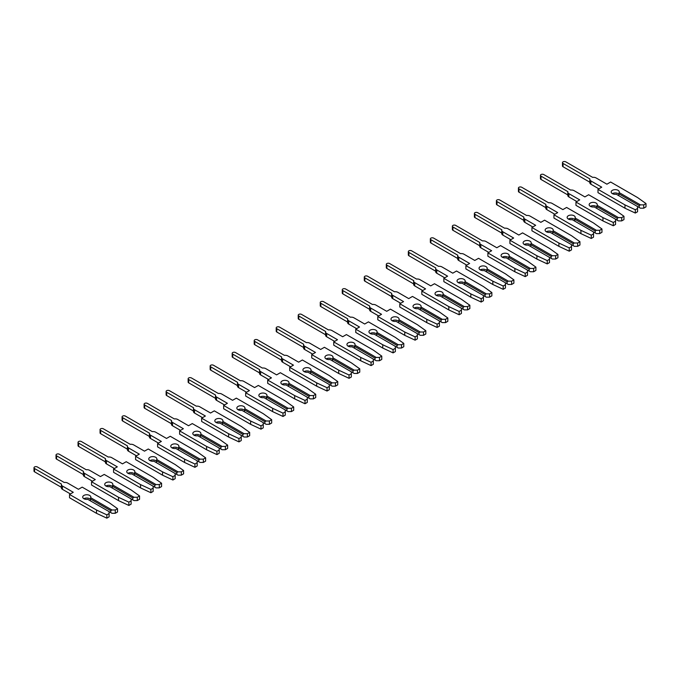 <?xml version="1.0" encoding="UTF-8"?>
<svg xmlns="http://www.w3.org/2000/svg" width="680" height="680" viewBox="0 0 680 680"><rect width="100%" height="100%" fill="white"/><g stroke="black" fill="none" stroke-linecap="round" stroke-linejoin="round"><path stroke-width="1.02" d="M618.086 190.323A4.046 2.337 -0 0 0 613.674 189.814A4.046 2.337 -0 0 0 611.175 191.972A4.046 2.337 -0 0 0 612.357 193.63A4.046 2.337 -0 0 0 616.267 194.233L637.568 206.533L637.568 208.437L635.307 209.746L624.962 204.909L597.992 189.338L601.732 187.179L590.886 180.914A3.655 2.117 180 0 1 589.815 179.418A3.655 2.117 180 0 1 589.909 178.951L563.031 163.429A1.946 1.122 180 0 1 562.462 162.639A1.946 1.122 180 0 1 563.669 161.602A1.946 1.122 180 0 1 565.785 161.849L592.663 177.361A3.655 2.117 180 0 1 596.062 177.922L606.909 184.186L610.649 182.028L637.627 197.6L646 203.566L643.739 204.875L640.433 204.875L619.131 192.576A4.046 2.337 -0 0 0 619.267 191.972A4.046 2.337 -0 0 0 618.086 190.323M618.783 194.174A4.046 2.337 -0 0 0 618.086 193.63A4.046 2.337 -0 0 0 612.357 193.63M598.867 188.827L590.886 184.22A3.655 2.117 180 0 1 589.815 182.725L589.815 179.418M619.131 192.576L618.783 195.687M646 203.566L646 206.873L643.739 208.182L640.433 208.182L639.226 207.485L639.226 205.572L640.433 204.875M643.739 208.182L643.739 204.875M639.226 207.485L637.568 206.533M639.226 205.572L618.783 193.774M597.992 189.338L597.992 192.644L624.962 208.216L635.307 213.053L637.568 211.744L637.568 208.437M589.815 182.206L563.031 166.736A1.946 1.122 180 0 1 562.462 165.945L562.462 162.639M635.307 213.053L635.307 209.746M624.962 208.216L624.962 204.909M596.062 203.031A4.046 2.337 -0 0 0 591.651 202.53A4.046 2.337 -0 0 0 589.152 204.689A4.046 2.337 -0 0 0 590.342 206.338A4.046 2.337 -0 0 0 594.252 206.941L615.553 219.24L615.553 221.153L613.284 222.453L602.947 217.625L575.968 202.045L579.717 199.886L568.871 193.63A3.655 2.117 180 0 1 567.8 192.134A3.655 2.117 180 0 1 567.894 191.658L541.016 176.145A1.946 1.122 180 0 1 540.447 175.355A1.946 1.122 180 0 1 541.645 174.309A1.946 1.122 180 0 1 543.77 174.556L570.639 190.077A3.655 2.117 180 0 1 574.048 190.638L584.885 196.903L588.634 194.735L615.604 210.316L623.976 216.282L621.715 217.591L618.417 217.591L597.108 205.292A4.046 2.337 -0 0 0 597.252 204.689A4.046 2.337 -0 0 0 596.062 203.031M596.768 206.89A4.046 2.337 -0 0 0 596.062 206.338A4.046 2.337 -0 0 0 590.342 206.338M576.852 201.543L568.871 196.928A3.655 2.117 180 0 1 567.8 195.441L567.8 192.134M597.108 205.292L596.768 208.394M623.976 216.282L623.976 219.589L621.715 220.898L618.417 220.898L617.202 220.192L617.202 218.288L618.417 217.591M621.715 220.898L621.715 217.591M617.202 220.192L615.553 219.24M617.202 218.288L596.768 206.49M575.968 202.045L575.968 205.351L602.947 220.924L613.284 225.76L615.553 224.451L615.553 221.153M567.8 194.913L541.016 179.452A1.946 1.122 180 0 1 540.447 178.653L540.447 175.355M613.284 225.76L613.284 222.453M602.947 220.924L602.947 217.625M574.048 215.747A4.046 2.337 -0 0 0 569.636 215.237A4.046 2.337 -0 0 0 567.137 217.396A4.046 2.337 -0 0 0 568.318 219.053A4.046 2.337 -0 0 0 572.229 219.657L593.529 231.956L593.529 233.861L591.269 235.169L580.924 230.333L553.953 214.761L557.693 212.602L546.847 206.338A3.655 2.117 180 0 1 545.777 204.841A3.655 2.117 180 0 1 545.87 204.374L518.993 188.862A1.946 1.122 180 0 1 518.423 188.062A1.946 1.122 180 0 1 519.63 187.025A1.946 1.122 180 0 1 521.747 187.272L548.624 202.784A3.655 2.117 180 0 1 552.024 203.354L562.87 209.61L566.61 207.451L593.589 223.023L601.962 228.999L599.7 230.299L596.394 230.299L575.093 218.008A4.046 2.337 -0 0 0 575.229 217.396A4.046 2.337 -0 0 0 574.048 215.747M574.744 219.598A4.046 2.337 -0 0 0 574.048 219.053A4.046 2.337 -0 0 0 568.318 219.053M554.829 214.251L546.847 209.644A3.655 2.117 180 0 1 545.777 208.148L545.777 204.841M575.093 218.008L574.744 221.111M601.962 228.999L601.962 232.297L599.7 233.605L596.394 233.605L595.187 232.908L595.187 231.004L596.394 230.299M599.7 233.605L599.7 230.299M595.187 232.908L593.529 231.956M595.187 231.004L574.744 219.206M553.953 214.761L553.953 218.067L580.924 233.639L591.269 238.476L593.529 237.167L593.529 233.861M545.777 207.63L518.993 192.168A1.946 1.122 180 0 1 518.423 191.369L518.423 188.062M591.269 238.476L591.269 235.169M580.924 233.639L580.924 230.333M552.024 228.463A4.046 2.337 -0 0 0 547.612 227.953A4.046 2.337 -0 0 0 545.113 230.112A4.046 2.337 -0 0 0 546.303 231.761A4.046 2.337 -0 0 0 550.213 232.373L571.514 244.664L571.514 246.576L569.245 247.885L558.909 243.049L531.93 227.477L535.678 225.309L524.832 219.053A3.655 2.117 180 0 1 523.762 217.557A3.655 2.117 180 0 1 523.855 217.09L496.978 201.569A1.946 1.122 180 0 1 496.409 200.779A1.946 1.122 180 0 1 497.607 199.742A1.946 1.122 180 0 1 499.732 199.98L526.601 215.5A3.655 2.117 180 0 1 530.009 216.061L540.846 222.326L544.595 220.167L571.565 235.739L579.938 241.706L577.677 243.015L574.37 243.015L553.069 230.715A4.046 2.337 -0 0 0 553.214 230.112A4.046 2.337 -0 0 0 552.024 228.463M552.729 232.314A4.046 2.337 -0 0 0 552.024 231.761A4.046 2.337 -0 0 0 546.303 231.761M532.814 226.967L524.832 222.36A3.655 2.117 180 0 1 523.762 220.864L523.762 217.557M553.069 230.715L552.729 233.826M579.938 241.706L579.938 245.012L577.677 246.322L574.37 246.322L573.163 245.625L573.163 243.712L574.37 243.015M577.677 246.322L577.677 243.015M573.163 245.625L571.514 244.664M573.163 243.712L552.729 231.914M531.93 227.477L531.93 230.783L558.909 246.355L569.245 251.183L571.514 249.883L571.514 246.576M523.762 220.337L496.978 204.875A1.946 1.122 180 0 1 496.409 204.085L496.409 200.779M569.245 251.183L569.245 247.885M558.909 246.355L558.909 243.049M530.009 241.171A4.046 2.337 -0 0 0 525.597 240.669A4.046 2.337 -0 0 0 523.098 242.828A4.046 2.337 -0 0 0 524.28 244.477A4.046 2.337 -0 0 0 528.19 245.08L549.491 257.38L549.491 259.284L547.23 260.593L536.885 255.756L509.915 240.184L513.655 238.025L502.809 231.761A3.655 2.117 180 0 1 501.738 230.274A3.655 2.117 180 0 1 501.831 229.798L474.954 214.285A1.946 1.122 180 0 1 474.385 213.486A1.946 1.122 180 0 1 475.592 212.449A1.946 1.122 180 0 1 477.708 212.695L504.585 228.208A3.655 2.117 180 0 1 507.986 228.777L518.832 235.042L522.571 232.875L549.55 248.447L557.923 254.422L555.662 255.731L552.356 255.731L531.054 243.431A4.046 2.337 -0 0 0 531.19 242.828A4.046 2.337 -0 0 0 530.009 241.171M530.706 245.021A4.046 2.337 -0 0 0 530.009 244.477A4.046 2.337 -0 0 0 524.28 244.477M510.79 239.675L502.809 235.067A3.655 2.117 180 0 1 501.738 233.58L501.738 230.274M531.054 243.431L530.706 246.534M557.923 254.422L557.923 257.728L555.662 259.037L552.356 259.037L551.149 258.332L551.149 256.428L552.356 255.731M555.662 259.037L555.662 255.731M551.149 258.332L549.491 257.38M551.149 256.428L530.706 244.63M509.915 240.184L509.915 243.491L536.885 259.063L547.23 263.899L549.491 262.591L549.491 259.284M501.738 233.053L474.954 217.591A1.946 1.122 180 0 1 474.385 216.793L474.385 213.486M547.23 263.899L547.23 260.593M536.885 259.063L536.885 255.756M507.986 253.886A4.046 2.337 -0 0 0 503.574 253.376A4.046 2.337 -0 0 0 501.075 255.535A4.046 2.337 -0 0 0 502.265 257.193A4.046 2.337 -0 0 0 506.175 257.797L527.476 270.096L527.476 272L525.207 273.309L514.87 268.473L487.892 252.9L491.64 250.742L480.794 244.477A3.655 2.117 180 0 1 479.723 242.981A3.655 2.117 180 0 1 479.817 242.513L452.94 227.001A1.946 1.122 180 0 1 452.37 226.202A1.946 1.122 180 0 1 453.568 225.165A1.946 1.122 180 0 1 455.693 225.411L482.562 240.924A3.655 2.117 180 0 1 485.971 241.494L496.808 247.75L500.556 245.59L527.527 261.162L535.899 267.129L533.638 268.438L530.332 268.438L509.031 256.139A4.046 2.337 -0 0 0 509.175 255.535A4.046 2.337 -0 0 0 507.986 253.886M508.691 257.737A4.046 2.337 -0 0 0 507.986 257.193A4.046 2.337 -0 0 0 502.265 257.193M488.775 252.391L480.794 247.783A3.655 2.117 180 0 1 479.723 246.287L479.723 242.981M509.031 256.139L508.691 259.25M535.899 267.129L535.899 270.436L533.638 271.745L530.332 271.745L529.125 271.048L529.125 269.144L530.332 268.438M533.638 271.745L533.638 268.438M529.125 271.048L527.476 270.096M529.125 269.144L508.691 257.346M487.892 252.9L487.892 256.207L514.87 271.779L525.207 276.615L527.476 275.306L527.476 272M479.723 245.769L452.94 230.299A1.946 1.122 180 0 1 452.37 229.508L452.37 226.202M525.207 276.615L525.207 273.309M514.87 271.779L514.87 268.473M485.971 266.594A4.046 2.337 -0 0 0 481.559 266.093A4.046 2.337 -0 0 0 479.06 268.251A4.046 2.337 -0 0 0 480.241 269.9A4.046 2.337 -0 0 0 484.151 270.504L505.452 282.803L505.452 284.716L503.192 286.017L492.847 281.188L465.877 265.616L469.616 263.449L458.771 257.193A3.655 2.117 180 0 1 457.7 255.697A3.655 2.117 180 0 1 457.793 255.229L430.916 239.708A1.946 1.122 180 0 1 430.346 238.918A1.946 1.122 180 0 1 431.553 237.881A1.946 1.122 180 0 1 433.67 238.119L460.547 253.64A3.655 2.117 180 0 1 463.947 254.201L474.793 260.466L478.533 258.306L505.512 273.878L513.885 279.846L511.623 281.154L508.317 281.154L487.016 268.855A4.046 2.337 -0 0 0 487.152 268.251A4.046 2.337 -0 0 0 485.971 266.594M486.667 270.453A4.046 2.337 -0 0 0 485.971 269.9A4.046 2.337 -0 0 0 480.241 269.9M466.752 265.106L458.771 260.5A3.655 2.117 180 0 1 457.7 259.003L457.7 255.697M487.016 268.855L486.667 271.966M513.885 279.846L513.885 283.152L511.623 284.461L508.317 284.461L507.101 283.764L507.101 281.851L508.317 281.154M511.623 284.461L511.623 281.154M507.101 283.764L505.452 282.803M507.101 281.851L486.667 270.053M465.877 265.616L465.877 268.914L492.847 284.495L503.192 289.323L505.452 288.023L505.452 284.716M457.7 258.476L430.916 243.015A1.946 1.122 180 0 1 430.346 242.225L430.346 238.918M503.192 289.323L503.192 286.017M492.847 284.495L492.847 281.188M463.947 279.31A4.046 2.337 -0 0 0 459.535 278.8A4.046 2.337 -0 0 0 457.037 280.959A4.046 2.337 -0 0 0 458.226 282.616A4.046 2.337 -0 0 0 462.137 283.22L483.438 295.519L483.438 297.423L481.168 298.732L470.832 293.896L443.853 278.324L447.601 276.165L436.756 269.9A3.655 2.117 180 0 1 435.685 268.413A3.655 2.117 180 0 1 435.778 267.937L408.901 252.425A1.946 1.122 180 0 1 408.332 251.625A1.946 1.122 180 0 1 409.53 250.588A1.946 1.122 180 0 1 411.655 250.835L438.523 266.348A3.655 2.117 180 0 1 441.932 266.917L452.769 273.173L456.518 271.014L483.488 286.586L491.861 292.561L489.6 293.87L486.293 293.87L464.992 281.571A4.046 2.337 -0 0 0 465.137 280.959A4.046 2.337 -0 0 0 463.947 279.31M464.652 283.161A4.046 2.337 -0 0 0 463.947 282.616A4.046 2.337 -0 0 0 458.226 282.616M444.737 277.814L436.756 273.207A3.655 2.117 180 0 1 435.685 271.711L435.685 268.413M464.992 281.571L464.652 284.673M491.861 292.561L491.861 295.868L489.6 297.168L486.293 297.168L485.087 296.471L485.087 294.567L486.293 293.87M489.6 297.168L489.6 293.87M485.087 296.471L483.438 295.519M485.087 294.567L464.652 282.769M443.853 278.324L443.853 281.63L470.832 297.202L481.168 302.039L483.438 300.73L483.438 297.423M435.685 271.192L408.901 255.731A1.946 1.122 180 0 1 408.332 254.932L408.332 251.625M481.168 302.039L481.168 298.732M470.832 297.202L470.832 293.896M441.932 292.026A4.046 2.337 -0 0 0 437.521 291.516A4.046 2.337 -0 0 0 435.022 293.675A4.046 2.337 -0 0 0 436.203 295.332A4.046 2.337 -0 0 0 440.113 295.936L461.414 308.236L461.414 310.139L459.153 311.449L448.808 306.612L421.838 291.04L425.578 288.873L414.732 282.616A3.655 2.117 180 0 1 413.661 281.12A3.655 2.117 180 0 1 413.754 280.653L386.877 265.132A1.946 1.122 180 0 1 386.308 264.341A1.946 1.122 180 0 1 387.515 263.304A1.946 1.122 180 0 1 389.631 263.543L416.508 279.063A3.655 2.117 180 0 1 419.909 279.625L430.754 285.889L434.495 283.73L461.473 299.302L469.846 305.269L467.585 306.578L464.279 306.578L442.977 294.278A4.046 2.337 -0 0 0 443.113 293.675A4.046 2.337 -0 0 0 441.932 292.026M442.629 295.876A4.046 2.337 -0 0 0 441.932 295.332A4.046 2.337 -0 0 0 436.203 295.332M422.714 290.53L414.732 285.923A3.655 2.117 180 0 1 413.661 284.427L413.661 281.12M442.977 294.278L442.629 297.389M469.846 305.269L469.846 308.575L467.585 309.885L464.279 309.885L463.063 309.188L463.063 307.275L464.279 306.578M467.585 309.885L467.585 306.578M463.063 309.188L461.414 308.236M463.063 307.275L442.629 295.477M421.838 291.04L421.838 294.346L448.808 309.918L459.153 314.755L461.414 313.446L461.414 310.139M413.661 283.9L386.877 268.438A1.946 1.122 180 0 1 386.308 267.648L386.308 264.341M459.153 314.755L459.153 311.449M448.808 309.918L448.808 306.612M419.909 304.733A4.046 2.337 -0 0 0 415.497 304.232A4.046 2.337 -0 0 0 412.998 306.391A4.046 2.337 -0 0 0 414.188 308.04A4.046 2.337 -0 0 0 418.098 308.644L439.399 320.943L439.399 322.856L437.129 324.156L426.793 319.32L399.815 303.748L403.563 301.589L392.717 295.332A3.655 2.117 180 0 1 391.646 293.837A3.655 2.117 180 0 1 391.731 293.361L364.863 277.848A1.946 1.122 180 0 1 364.293 277.058A1.946 1.122 180 0 1 365.491 276.012A1.946 1.122 180 0 1 367.616 276.258L394.485 291.771A3.655 2.117 180 0 1 397.894 292.341L408.731 298.605L412.479 296.438L439.45 312.018L447.822 317.985L445.562 319.294L442.255 319.294L420.954 306.995A4.046 2.337 -0 0 0 421.099 306.391A4.046 2.337 -0 0 0 419.909 304.733M420.614 308.584A4.046 2.337 -0 0 0 419.909 308.04A4.046 2.337 -0 0 0 414.188 308.04M400.699 303.246L392.717 298.63A3.655 2.117 180 0 1 391.646 297.143L391.646 293.837M420.954 306.995L420.614 310.097M447.822 317.985L447.822 321.291L445.562 322.6L442.255 322.6L441.048 321.895L441.048 319.991L442.255 319.294M445.562 322.6L445.562 319.294M441.048 321.895L439.399 320.943M441.048 319.991L420.614 308.193M399.815 303.748L399.815 307.054L426.793 322.626L437.129 327.462L439.399 326.153L439.399 322.856M391.646 296.616L364.863 281.154A1.946 1.122 180 0 1 364.293 280.356L364.293 277.058M437.129 327.462L437.129 324.156M426.793 322.626L426.793 319.32M397.894 317.45A4.046 2.337 -0 0 0 393.482 316.94A4.046 2.337 -0 0 0 390.983 319.099A4.046 2.337 -0 0 0 392.164 320.756A4.046 2.337 -0 0 0 396.075 321.359L417.375 333.659L417.375 335.563L415.115 336.872L404.77 332.036L377.8 316.464L381.539 314.304L370.694 308.04A3.655 2.117 180 0 1 369.623 306.544A3.655 2.117 180 0 1 369.716 306.076L342.839 290.564A1.946 1.122 180 0 1 342.269 289.765A1.946 1.122 180 0 1 343.476 288.728A1.946 1.122 180 0 1 345.593 288.975L372.47 304.487A3.655 2.117 180 0 1 375.87 305.056L386.716 311.312L390.456 309.153L417.435 324.725L425.808 330.701L423.538 332.001L420.24 332.001L398.939 319.702A4.046 2.337 -0 0 0 399.075 319.099A4.046 2.337 -0 0 0 397.894 317.45M398.591 321.3A4.046 2.337 -0 0 0 397.894 320.756A4.046 2.337 -0 0 0 392.164 320.756M378.675 315.953L370.694 311.346A3.655 2.117 180 0 1 369.623 309.85L369.623 306.544M398.939 319.702L398.591 322.813M425.808 330.701L425.808 333.999L423.538 335.308L420.24 335.308L419.024 334.611L419.024 332.707L420.24 332.001M423.538 335.308L423.538 332.001M419.024 334.611L417.375 333.659M419.024 332.707L398.591 320.909M377.8 316.464L377.8 319.77L404.77 335.342L415.115 340.178L417.375 338.87L417.375 335.563M369.623 309.332L342.839 293.87A1.946 1.122 180 0 1 342.269 293.072L342.269 289.765M415.115 340.178L415.115 336.872M404.77 335.342L404.77 332.036M375.87 330.166A4.046 2.337 -0 0 0 371.458 329.655A4.046 2.337 -0 0 0 368.959 331.815A4.046 2.337 -0 0 0 370.141 333.464A4.046 2.337 -0 0 0 374.059 334.075L395.361 346.366L395.361 348.279L393.091 349.588L382.755 344.751L355.776 329.179L359.524 327.012L348.678 320.756A3.655 2.117 180 0 1 347.607 319.26A3.655 2.117 180 0 1 347.692 318.793L320.824 303.272A1.946 1.122 180 0 1 320.254 302.481A1.946 1.122 180 0 1 321.453 301.444A1.946 1.122 180 0 1 323.578 301.682L350.447 317.203A3.655 2.117 180 0 1 353.855 317.764L364.692 324.028L368.441 321.87L395.411 337.442L403.784 343.409L401.523 344.717L398.216 344.717L376.916 332.418A4.046 2.337 -0 0 0 377.06 331.815A4.046 2.337 -0 0 0 375.87 330.166M376.575 334.016A4.046 2.337 -0 0 0 375.87 333.464A4.046 2.337 -0 0 0 370.141 333.464M356.66 328.67L348.678 324.062A3.655 2.117 180 0 1 347.607 322.567L347.607 319.26M376.916 332.418L376.575 335.529M403.784 343.409L403.784 346.715L401.523 348.024L398.216 348.024L397.01 347.327L397.01 345.414L398.216 344.717M401.523 348.024L401.523 344.717M397.01 347.327L395.361 346.366M397.01 345.414L376.575 333.616M355.776 329.179L355.776 332.477L382.755 348.058L393.091 352.886L395.361 351.585L395.361 348.279M347.607 322.039L320.824 306.578A1.946 1.122 180 0 1 320.254 305.787L320.254 302.481M393.091 352.886L393.091 349.588M382.755 348.058L382.755 344.751M353.855 342.873A4.046 2.337 -0 0 0 349.435 342.372A4.046 2.337 -0 0 0 346.936 344.53A4.046 2.337 -0 0 0 348.126 346.179A4.046 2.337 -0 0 0 352.036 346.783L373.337 359.082L373.337 360.986L371.076 362.296L360.731 357.459L333.761 341.887L337.501 339.728L326.655 333.464A3.655 2.117 180 0 1 325.584 331.976A3.655 2.117 180 0 1 325.677 331.5L298.8 315.988A1.946 1.122 180 0 1 298.231 315.188A1.946 1.122 180 0 1 299.438 314.151A1.946 1.122 180 0 1 301.554 314.398L328.431 329.911A3.655 2.117 180 0 1 331.832 330.48L342.677 336.736L346.418 334.577L373.397 350.149L381.769 356.125L379.5 357.433L376.201 357.433L354.9 345.134A4.046 2.337 -0 0 0 355.036 344.53A4.046 2.337 -0 0 0 353.855 342.873M354.552 346.724A4.046 2.337 -0 0 0 353.855 346.179A4.046 2.337 -0 0 0 348.126 346.179M334.637 341.377L326.655 336.77A3.655 2.117 180 0 1 325.584 335.282L325.584 331.976M354.9 345.134L354.552 348.236M381.769 356.125L381.769 359.431L379.5 360.731L376.201 360.731L374.986 360.034L374.986 358.13L376.201 357.433M379.5 360.731L379.5 357.433M374.986 360.034L373.337 359.082M374.986 358.13L354.552 346.332M333.761 341.887L333.761 345.194L360.731 360.765L371.076 365.602L373.337 364.293L373.337 360.986M325.584 334.755L298.8 319.294A1.946 1.122 180 0 1 298.231 318.495L298.231 315.188M371.076 365.602L371.076 362.296M360.731 360.765L360.731 357.459M331.832 355.589A4.046 2.337 -0 0 0 327.42 355.079A4.046 2.337 -0 0 0 324.921 357.238A4.046 2.337 -0 0 0 326.102 358.896A4.046 2.337 -0 0 0 330.012 359.499L351.322 371.798L351.322 373.702L349.052 375.012L338.716 370.175L311.738 354.603L315.486 352.444L304.64 346.179A3.655 2.117 180 0 1 303.569 344.683A3.655 2.117 180 0 1 303.654 344.216L276.786 328.703A1.946 1.122 180 0 1 276.216 327.904A1.946 1.122 180 0 1 277.414 326.868A1.946 1.122 180 0 1 279.539 327.114L306.408 342.626A3.655 2.117 180 0 1 309.808 343.196L320.654 349.452L324.402 347.293L351.373 362.865L359.745 368.832L357.484 370.141L354.178 370.141L332.877 357.841A4.046 2.337 -0 0 0 333.013 357.238A4.046 2.337 -0 0 0 331.832 355.589M332.537 359.44A4.046 2.337 -0 0 0 331.832 358.896A4.046 2.337 -0 0 0 326.102 358.896M312.622 354.093L304.64 349.486A3.655 2.117 180 0 1 303.569 347.99L303.569 344.683M332.877 357.841L332.537 360.952M359.745 368.832L359.745 372.138L357.484 373.447L354.178 373.447L352.971 372.75L352.971 370.838L354.178 370.141M357.484 373.447L357.484 370.141M352.971 372.75L351.322 371.798M352.971 370.838L332.537 359.048M311.738 354.603L311.738 357.909L338.716 373.481L349.052 378.318L351.322 377.009L351.322 373.702M303.569 347.471L276.786 332.001A1.946 1.122 180 0 1 276.216 331.211L276.216 327.904M349.052 378.318L349.052 375.012M338.716 373.481L338.716 370.175M309.808 368.296A4.046 2.337 -0 0 0 305.397 367.795A4.046 2.337 -0 0 0 302.898 369.954A4.046 2.337 -0 0 0 304.087 371.603A4.046 2.337 -0 0 0 307.998 372.207L329.298 384.506L329.298 386.418L327.037 387.719L316.693 382.891L289.723 367.31L293.462 365.151L282.616 358.896A3.655 2.117 180 0 1 281.546 357.399A3.655 2.117 180 0 1 281.639 356.932L254.762 341.411A1.946 1.122 180 0 1 254.192 340.62A1.946 1.122 180 0 1 255.391 339.583A1.946 1.122 180 0 1 257.516 339.822L284.393 355.342A3.655 2.117 180 0 1 287.793 355.903L298.639 362.168L302.379 360L329.358 375.581L337.73 381.548L335.461 382.857L332.163 382.857L310.862 370.558A4.046 2.337 -0 0 0 310.998 369.954A4.046 2.337 -0 0 0 309.808 368.296M310.514 372.155A4.046 2.337 -0 0 0 309.808 371.603A4.046 2.337 -0 0 0 304.087 371.603M290.598 366.809L282.616 362.194A3.655 2.117 180 0 1 281.546 360.706L281.546 357.399M310.862 370.558L310.514 373.66M337.73 381.548L337.73 384.854L335.461 386.163L332.163 386.163L330.947 385.458L330.947 383.554L332.163 382.857M335.461 386.163L335.461 382.857M330.947 385.458L329.298 384.506M330.947 383.554L310.514 371.756M289.723 367.31L289.723 370.617L316.693 386.189L327.037 391.025L329.298 389.716L329.298 386.418M281.546 360.179L254.762 344.717A1.946 1.122 180 0 1 254.192 343.927L254.192 340.62M327.037 391.025L327.037 387.719M316.693 386.189L316.693 382.891M287.793 381.012A4.046 2.337 -0 0 0 283.381 380.502A4.046 2.337 -0 0 0 280.882 382.661A4.046 2.337 -0 0 0 282.064 384.319A4.046 2.337 -0 0 0 285.974 384.923L307.284 397.222L307.284 399.126L305.014 400.435L294.678 395.599L267.699 380.026L271.447 377.868L260.601 371.603A3.655 2.117 180 0 1 259.53 370.107A3.655 2.117 180 0 1 259.615 369.639L232.747 354.127A1.946 1.122 180 0 1 232.177 353.328A1.946 1.122 180 0 1 233.376 352.291A1.946 1.122 180 0 1 235.493 352.537L262.37 368.05A3.655 2.117 180 0 1 265.769 368.62L276.615 374.875L280.364 372.716L307.334 388.288L315.707 394.264L313.446 395.565L310.139 395.565L288.839 383.274A4.046 2.337 -0 0 0 288.975 382.661A4.046 2.337 -0 0 0 287.793 381.012M288.499 384.863A4.046 2.337 -0 0 0 287.793 384.319A4.046 2.337 -0 0 0 282.064 384.319M268.583 379.517L260.601 374.909A3.655 2.117 180 0 1 259.53 373.413L259.53 370.107M288.839 383.274L288.499 386.376M315.707 394.264L315.707 397.57L313.446 398.871L310.139 398.871L308.933 398.174L308.933 396.27L310.139 395.565M313.446 398.871L313.446 395.565M308.933 398.174L307.284 397.222M308.933 396.27L288.499 384.472M267.699 380.026L267.699 383.333L294.678 398.905L305.014 403.741L307.284 402.433L307.284 399.126M259.53 372.895L232.747 357.433A1.946 1.122 180 0 1 232.177 356.635L232.177 353.328M305.014 403.741L305.014 400.435M294.678 398.905L294.678 395.599M265.769 393.728A4.046 2.337 -0 0 0 261.358 393.219A4.046 2.337 -0 0 0 258.859 395.377A4.046 2.337 -0 0 0 260.049 397.026A4.046 2.337 -0 0 0 263.959 397.638L285.26 409.938L285.26 411.842L282.999 413.151L272.654 408.315L245.684 392.743L249.424 390.575L238.578 384.319A3.655 2.117 180 0 1 237.507 382.823A3.655 2.117 180 0 1 237.6 382.355L210.724 366.834A1.946 1.122 180 0 1 210.154 366.044A1.946 1.122 180 0 1 211.352 365.007A1.946 1.122 180 0 1 213.477 365.245L240.354 380.766A3.655 2.117 180 0 1 243.754 381.327L254.6 387.591L258.341 385.433L285.32 401.004L293.692 406.971L291.423 408.28L288.125 408.28L266.824 395.981A4.046 2.337 -0 0 0 266.959 395.377A4.046 2.337 -0 0 0 265.769 393.728M266.475 397.579A4.046 2.337 -0 0 0 265.769 397.026A4.046 2.337 -0 0 0 260.049 397.026M246.559 392.232L238.578 387.625A3.655 2.117 180 0 1 237.507 386.129L237.507 382.823M266.824 395.981L266.475 399.092M293.692 406.971L293.692 410.278L291.423 411.587L288.125 411.587L286.909 410.89L286.909 408.977L288.125 408.28M291.423 411.587L291.423 408.28M286.909 410.89L285.26 409.938M286.909 408.977L266.475 397.179M245.684 392.743L245.684 396.049L272.654 411.621L282.999 416.457L285.26 415.149L285.26 411.842M237.507 385.602L210.724 370.141A1.946 1.122 180 0 1 210.154 369.35L210.154 366.044M282.999 416.457L282.999 413.151M272.654 411.621L272.654 408.315M243.754 406.436A4.046 2.337 -0 0 0 239.343 405.934A4.046 2.337 -0 0 0 236.844 408.094A4.046 2.337 -0 0 0 238.025 409.743A4.046 2.337 -0 0 0 241.935 410.346L263.245 422.646L263.245 424.55L260.975 425.858L250.631 421.022L223.66 405.45L227.4 403.291L216.563 397.026A3.655 2.117 180 0 1 215.492 395.539A3.655 2.117 180 0 1 215.577 395.063L188.708 379.55A1.946 1.122 180 0 1 188.139 378.76A1.946 1.122 180 0 1 189.338 377.714A1.946 1.122 180 0 1 191.454 377.961L218.331 393.474A3.655 2.117 180 0 1 221.731 394.043L232.577 400.308L236.325 398.14L263.296 413.712L271.668 419.688L269.407 420.997L266.101 420.997L244.8 408.697A4.046 2.337 -0 0 0 244.936 408.094A4.046 2.337 -0 0 0 243.754 406.436M244.46 410.286A4.046 2.337 -0 0 0 243.754 409.743A4.046 2.337 -0 0 0 238.025 409.743M224.544 404.94L216.563 400.333A3.655 2.117 180 0 1 215.492 398.846L215.492 395.539M244.8 408.697L244.46 411.8M271.668 419.688L271.668 422.994L269.407 424.303L266.101 424.303L264.894 423.598L264.894 421.694L266.101 420.997M269.407 424.303L269.407 420.997M264.894 423.598L263.245 422.646M264.894 421.694L244.46 409.896M223.66 405.45L223.66 408.756L250.631 424.328L260.975 429.165L263.245 427.856L263.245 424.55M215.492 398.319L188.708 382.857A1.946 1.122 180 0 1 188.139 382.058L188.139 378.76M260.975 429.165L260.975 425.858M250.631 424.328L250.631 421.022M221.731 419.152A4.046 2.337 -0 0 0 217.319 418.642A4.046 2.337 -0 0 0 214.82 420.801A4.046 2.337 -0 0 0 216.01 422.458A4.046 2.337 -0 0 0 219.921 423.062L241.222 435.362L241.222 437.265L238.96 438.575L228.616 433.738L201.645 418.166L205.385 416.007L194.54 409.743A3.655 2.117 180 0 1 193.469 408.247A3.655 2.117 180 0 1 193.562 407.779L166.685 392.267A1.946 1.122 180 0 1 166.115 391.467A1.946 1.122 180 0 1 167.314 390.43A1.946 1.122 180 0 1 169.439 390.677L196.316 406.19A3.655 2.117 180 0 1 199.716 406.759L210.562 413.015L214.302 410.856L241.281 426.428L249.653 432.403L247.384 433.704L244.086 433.704L222.785 421.404A4.046 2.337 -0 0 0 222.921 420.801A4.046 2.337 -0 0 0 221.731 419.152M222.436 423.002A4.046 2.337 -0 0 0 221.731 422.458A4.046 2.337 -0 0 0 216.01 422.458M202.521 417.656L194.54 413.049A3.655 2.117 180 0 1 193.469 411.553L193.469 408.247M222.785 421.404L222.436 424.515M249.653 432.403L249.653 435.702L247.384 437.01L244.086 437.01L242.871 436.313L242.871 434.409L244.086 433.704M247.384 437.01L247.384 433.704M242.871 436.313L241.222 435.362M242.871 434.409L222.436 422.611M201.645 418.166L201.645 421.473L228.616 437.044L238.96 441.881L241.222 440.572L241.222 437.265M193.469 411.034L166.685 395.565A1.946 1.122 180 0 1 166.115 394.774L166.115 391.467M238.96 441.881L238.96 438.575M228.616 437.044L228.616 433.738M199.716 431.859A4.046 2.337 -0 0 0 195.304 431.358A4.046 2.337 -0 0 0 192.805 433.517A4.046 2.337 -0 0 0 193.987 435.166A4.046 2.337 -0 0 0 197.897 435.769L219.206 448.069L219.206 449.981L216.937 451.29L206.593 446.454L179.622 430.882L183.362 428.714L172.524 422.458A3.655 2.117 180 0 1 171.453 420.962A3.655 2.117 180 0 1 171.538 420.495L144.67 404.974A1.946 1.122 180 0 1 144.101 404.183A1.946 1.122 180 0 1 145.299 403.147A1.946 1.122 180 0 1 147.416 403.385L174.293 418.905A3.655 2.117 180 0 1 177.692 419.466L188.538 425.731L192.287 423.572L219.257 439.144L227.63 445.111L225.369 446.42L222.062 446.42L200.761 434.12A4.046 2.337 -0 0 0 200.897 433.517A4.046 2.337 -0 0 0 199.716 431.859M200.421 435.719A4.046 2.337 -0 0 0 199.716 435.166A4.046 2.337 -0 0 0 193.987 435.166M180.506 430.372L172.524 425.765A3.655 2.117 180 0 1 171.453 424.269L171.453 420.962M200.761 434.12L200.421 437.231M227.63 445.111L227.63 448.417L225.369 449.726L222.062 449.726L220.855 449.029L220.855 447.117L222.062 446.42M225.369 449.726L225.369 446.42M220.855 449.029L219.206 448.069M220.855 447.117L200.421 435.319M179.622 430.882L179.622 434.18L206.593 449.76L216.937 454.588L219.206 453.288L219.206 449.981M171.453 423.742L144.67 408.28A1.946 1.122 180 0 1 144.101 407.49L144.101 404.183M216.937 454.588L216.937 451.29M206.593 449.76L206.593 446.454M177.692 444.575A4.046 2.337 -0 0 0 173.281 444.065A4.046 2.337 -0 0 0 170.782 446.233A4.046 2.337 -0 0 0 171.972 447.882A4.046 2.337 -0 0 0 175.882 448.486L197.183 460.785L197.183 462.689L194.922 463.998L184.577 459.162L157.607 443.589L161.347 441.43L150.501 435.166A3.655 2.117 180 0 1 149.43 433.678A3.655 2.117 180 0 1 149.523 433.202L122.646 417.69A1.946 1.122 180 0 1 122.077 416.891A1.946 1.122 180 0 1 123.275 415.854A1.946 1.122 180 0 1 125.4 416.1L152.278 431.613A3.655 2.117 180 0 1 155.678 432.183L166.523 438.438L170.263 436.279L197.234 451.851L205.615 457.827L203.345 459.136L200.047 459.136L178.746 446.837A4.046 2.337 -0 0 0 178.882 446.233A4.046 2.337 -0 0 0 177.692 444.575M178.398 448.426A4.046 2.337 -0 0 0 177.692 447.882A4.046 2.337 -0 0 0 171.972 447.882M158.482 443.079L150.501 438.473A3.655 2.117 180 0 1 149.43 436.976L149.43 433.678M178.746 446.837L178.398 449.939M205.615 457.827L205.615 461.133L203.345 462.434L200.047 462.434L198.832 461.737L198.832 459.833L200.047 459.136M203.345 462.434L203.345 459.136M198.832 461.737L197.183 460.785M198.832 459.833L178.398 448.035M157.607 443.589L157.607 446.896L184.577 462.468L194.922 467.304L197.183 465.995L197.183 462.689M149.43 436.458L122.646 420.997A1.946 1.122 180 0 1 122.077 420.197L122.077 416.891M194.922 467.304L194.922 463.998M184.577 462.468L184.577 459.162M155.678 457.291A4.046 2.337 -0 0 0 151.266 456.781A4.046 2.337 -0 0 0 148.767 458.94A4.046 2.337 -0 0 0 149.948 460.598A4.046 2.337 -0 0 0 153.858 461.202L175.159 473.501L175.159 475.405L172.898 476.714L162.554 471.877L135.583 456.305L139.323 454.146L128.486 447.882A3.655 2.117 180 0 1 127.415 446.386A3.655 2.117 180 0 1 127.5 445.918L100.632 430.398A1.946 1.122 180 0 1 100.062 429.607A1.946 1.122 180 0 1 101.26 428.57A1.946 1.122 180 0 1 103.377 428.817L130.254 444.329A3.655 2.117 180 0 1 133.654 444.89L144.5 451.154L148.249 448.995L175.219 464.567L183.591 470.535L181.331 471.844L178.024 471.844L156.723 459.544A4.046 2.337 -0 0 0 156.859 458.94A4.046 2.337 -0 0 0 155.678 457.291M156.383 461.142A4.046 2.337 -0 0 0 155.678 460.598A4.046 2.337 -0 0 0 149.948 460.598M136.468 455.796L128.486 451.188A3.655 2.117 180 0 1 127.415 449.692L127.415 446.386M156.723 459.544L156.383 462.655M183.591 470.535L183.591 473.841L181.331 475.15L178.024 475.15L176.817 474.453L176.817 472.54L178.024 471.844M181.331 475.15L181.331 471.844M176.817 474.453L175.159 473.501M176.817 472.54L156.383 460.742M135.583 456.305L135.583 459.612L162.554 475.184L172.898 480.021L175.159 478.712L175.159 475.405M127.415 449.174L100.632 433.704A1.946 1.122 180 0 1 100.062 432.913L100.062 429.607M172.898 480.021L172.898 476.714M162.554 475.184L162.554 471.877M133.654 469.999A4.046 2.337 -0 0 0 129.243 469.498A4.046 2.337 -0 0 0 126.744 471.656A4.046 2.337 -0 0 0 127.933 473.305A4.046 2.337 -0 0 0 131.844 473.909L153.144 486.208L153.144 488.121L150.883 489.421L140.539 484.594L113.569 469.013L117.308 466.854L106.462 460.598A3.655 2.117 180 0 1 105.391 459.102A3.655 2.117 180 0 1 105.485 458.626L78.608 443.113A1.946 1.122 180 0 1 78.038 442.323A1.946 1.122 180 0 1 79.237 441.277A1.946 1.122 180 0 1 81.362 441.524L108.239 457.045A3.655 2.117 180 0 1 111.639 457.606L122.485 463.87L126.225 461.703L153.195 477.284L161.577 483.25L159.307 484.56L156.009 484.56L134.708 472.26A4.046 2.337 -0 0 0 134.844 471.656A4.046 2.337 -0 0 0 133.654 469.999M134.359 473.858A4.046 2.337 -0 0 0 133.654 473.305A4.046 2.337 -0 0 0 127.933 473.305M114.444 468.512L106.462 463.896A3.655 2.117 180 0 1 105.391 462.409L105.391 459.102M134.708 472.26L134.359 475.363M161.577 483.25L161.577 486.557L159.307 487.866L156.009 487.866L154.793 487.16L154.793 485.256L156.009 484.56M159.307 487.866L159.307 484.56M154.793 487.16L153.144 486.208M154.793 485.256L134.359 473.458M113.569 469.013L113.569 472.319L140.539 487.892L150.883 492.728L153.144 491.419L153.144 488.121M105.391 461.881L78.608 446.42A1.946 1.122 180 0 1 78.038 445.621L78.038 442.323M150.883 492.728L150.883 489.421M140.539 487.892L140.539 484.594M111.639 482.715A4.046 2.337 -0 0 0 107.228 482.205A4.046 2.337 -0 0 0 104.728 484.364A4.046 2.337 -0 0 0 105.91 486.021A4.046 2.337 -0 0 0 109.82 486.625L131.121 498.925L131.121 500.829L128.86 502.137L118.516 497.301L91.545 481.729L95.285 479.57L84.447 473.305A3.655 2.117 180 0 1 83.368 471.81A3.655 2.117 180 0 1 83.462 471.342L56.593 455.829A1.946 1.122 180 0 1 56.023 455.031A1.946 1.122 180 0 1 57.222 453.993A1.946 1.122 180 0 1 59.339 454.24L86.216 469.752A3.655 2.117 180 0 1 89.615 470.322L100.462 476.578L104.21 474.419L131.18 489.991L139.553 495.966L137.292 497.267L133.986 497.267L112.684 484.976A4.046 2.337 -0 0 0 112.82 484.364A4.046 2.337 -0 0 0 111.639 482.715M112.344 486.565A4.046 2.337 -0 0 0 111.639 486.021A4.046 2.337 -0 0 0 105.91 486.021M92.429 481.219L84.447 476.612A3.655 2.117 180 0 1 83.368 475.116L83.368 471.81M112.684 484.976L112.344 488.079M139.553 495.966L139.553 499.264L137.292 500.573L133.986 500.573L132.779 499.877L132.779 497.973L133.986 497.267M137.292 500.573L137.292 497.267M132.779 499.877L131.121 498.925M132.779 497.973L112.344 486.175M91.545 481.729L91.545 485.035L118.516 500.608L128.86 505.444L131.121 504.135L131.121 500.829M83.368 474.598L56.593 459.136A1.946 1.122 180 0 1 56.023 458.337L56.023 455.031M128.86 505.444L128.86 502.137M118.516 500.608L118.516 497.301M89.615 495.431A4.046 2.337 -0 0 0 85.204 494.921A4.046 2.337 -0 0 0 82.705 497.08A4.046 2.337 -0 0 0 83.895 498.729A4.046 2.337 -0 0 0 87.805 499.341L109.106 511.632L109.106 513.544L106.845 514.854L96.501 510.017L69.53 494.445L73.27 492.277L62.424 486.021A3.655 2.117 180 0 1 61.353 484.525A3.655 2.117 180 0 1 61.447 484.058L34.569 468.537A1.946 1.122 180 0 1 34 467.746A1.946 1.122 180 0 1 35.198 466.71A1.946 1.122 180 0 1 37.323 466.947L64.201 482.469A3.655 2.117 180 0 1 67.6 483.029L78.447 489.294L82.186 487.135L109.157 502.707L117.538 508.674L115.269 509.983L111.97 509.983L90.669 497.683A4.046 2.337 -0 0 0 90.805 497.08A4.046 2.337 -0 0 0 89.615 495.431M90.321 499.281A4.046 2.337 -0 0 0 89.615 498.729A4.046 2.337 -0 0 0 83.895 498.729M70.406 493.935L62.424 489.328A3.655 2.117 180 0 1 61.353 487.832L61.353 484.525M90.669 497.683L90.321 500.794M117.538 508.674L117.538 511.981L115.269 513.289L111.97 513.289L110.755 512.592L110.755 510.68L111.97 509.983M115.269 513.289L115.269 509.983M110.755 512.592L109.106 511.632M110.755 510.68L90.321 498.882M69.53 494.445L69.53 497.752L96.501 513.323L106.845 518.152L109.106 516.851L109.106 513.544M61.353 487.305L34.569 471.844A1.946 1.122 180 0 1 34 471.053L34 467.746M106.845 518.152L106.845 514.854M96.501 513.323L96.501 510.017M590.886 184.22L590.886 180.914M563.031 166.736L563.031 163.429M568.871 196.928L568.871 193.63M541.016 179.452L541.016 176.145M546.847 209.644L546.847 206.338M518.993 192.168L518.993 188.862M524.832 222.36L524.832 219.053M496.978 204.875L496.978 201.569M502.809 235.067L502.809 231.761M474.954 217.591L474.954 214.285M480.794 247.783L480.794 244.477M452.94 230.299L452.94 227.001M458.771 260.5L458.771 257.193M430.916 243.015L430.916 239.708M436.756 273.207L436.756 269.9M408.901 255.731L408.901 252.425M414.732 285.923L414.732 282.616M386.877 268.438L386.877 265.132M392.717 298.63L392.717 295.332M364.863 281.154L364.863 277.848M370.694 311.346L370.694 308.04M342.839 293.87L342.839 290.564M348.678 324.062L348.678 320.756M320.824 306.578L320.824 303.272M326.655 336.77L326.655 333.464M298.8 319.294L298.8 315.988M304.64 349.486L304.64 346.179M276.786 332.001L276.786 328.703M282.616 362.194L282.616 358.896M254.762 344.717L254.762 341.411M260.601 374.909L260.601 371.603M232.747 357.433L232.747 354.127M238.578 387.625L238.578 384.319M210.724 370.141L210.724 366.834M216.563 400.333L216.563 397.026M188.708 382.857L188.708 379.55M194.54 413.049L194.54 409.743M166.685 395.565L166.685 392.267M172.524 425.765L172.524 422.458M144.67 408.28L144.67 404.974M150.501 438.473L150.501 435.166M122.646 420.997L122.646 417.69M128.486 451.188L128.486 447.882M100.632 433.704L100.632 430.398M106.462 463.896L106.462 460.598M78.608 446.42L78.608 443.113M84.447 476.612L84.447 473.305M56.593 459.136L56.593 455.829M62.424 489.328L62.424 486.021M34.569 471.844L34.569 468.537"/></g></svg>
